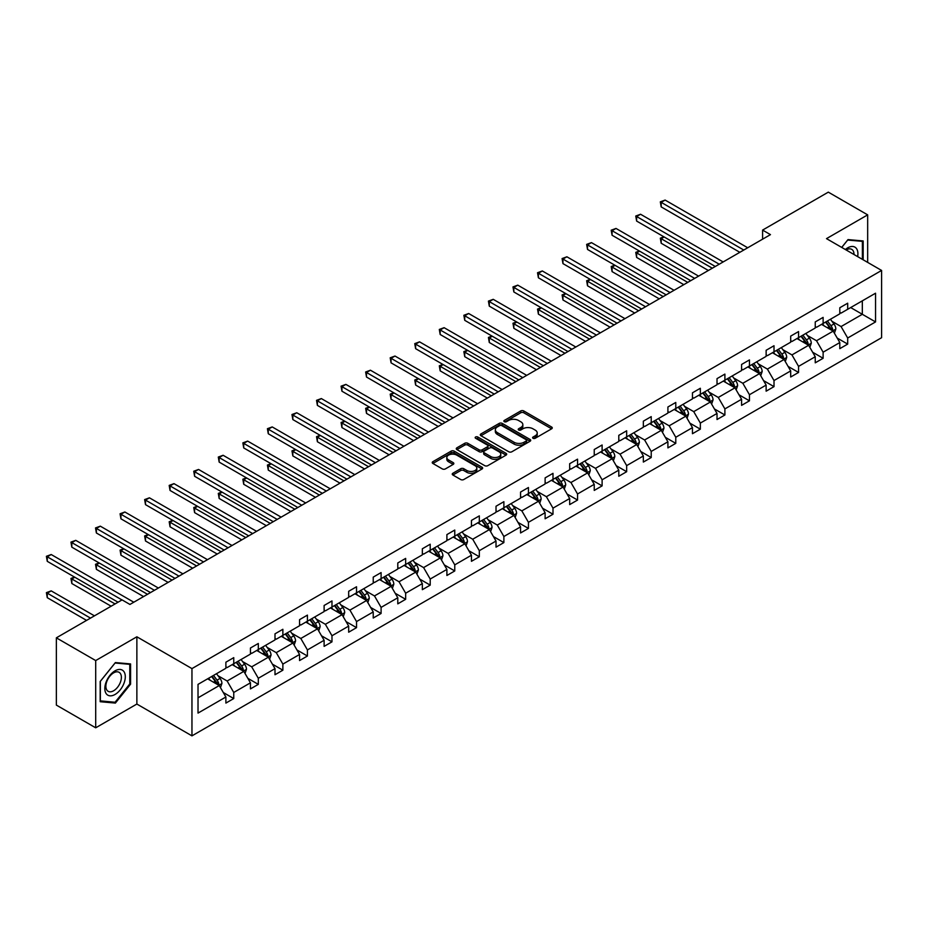 <?xml version="1.0" encoding="UTF-8"?>
<svg xmlns="http://www.w3.org/2000/svg" width="928" height="928" viewBox="0 0 928 928"><rect width="100%" height="100%" fill="white"/><g stroke="black" fill="none" stroke-linecap="round" stroke-linejoin="round"><path stroke-width="1.39" d="M533.043 438.283A1.531 0.882 0 0 0 535.212 438.283L551.626 428.806A2.181 1.264 0 0 0 552.264 427.912A2.181 1.264 0 0 0 551.626 427.019L523.81 410.965A2.181 1.264 0 0 0 520.724 410.965L504.31 420.442A1.531 0.882 0 0 0 503.858 421.068A1.531 0.882 0 0 0 504.31 421.695A1.531 0.882 0 0 0 506.468 421.695L508.59 420.465A6.995 4.037 0 0 1 518.485 420.465L520.805 421.799A6.995 4.037 0 0 1 522.847 424.653A6.995 4.037 0 0 1 520.805 427.506L518.682 428.736A1.531 0.882 0 0 0 518.23 429.362A1.531 0.882 0 0 0 518.682 429.989A1.531 0.882 0 0 0 520.84 429.989L522.963 428.759A6.995 4.037 0 0 1 532.858 428.759L535.178 430.093A6.995 4.037 0 0 1 537.219 432.958A6.995 4.037 0 0 1 535.178 435.812L533.043 437.03A1.531 0.882 0 0 0 532.602 437.656A1.531 0.882 0 0 0 533.043 438.283L533.043 437.03M452.899 473.234A2.181 1.264 0 0 0 452.249 474.127A2.181 1.264 0 0 0 452.899 475.02L460.694 479.521A2.181 1.264 0 0 0 463.791 479.521L482.015 468.988A2.181 1.264 0 0 0 482.664 468.106A2.181 1.264 0 0 0 482.015 467.213L454.21 451.147A2.181 1.264 0 0 0 451.112 451.147L432.889 461.68A2.181 1.264 0 0 0 432.239 462.573A2.181 1.264 0 0 0 432.889 463.466L442.308 468.907A2.181 1.264 0 0 0 445.394 468.907L453.2 464.394A2.181 1.264 0 0 0 453.838 463.501A2.181 1.264 0 0 0 453.2 462.62L448.526 459.917A5.846 3.376 0 0 1 446.82 457.527A5.846 3.376 0 0 1 450.428 454.407A5.846 3.376 0 0 1 456.796 455.149L475.101 465.717A5.846 3.376 0 0 1 476.818 468.106A5.846 3.376 0 0 1 473.21 471.215A5.846 3.376 0 0 1 466.842 470.484L463.791 468.721A2.181 1.264 0 0 0 460.694 468.721L452.899 473.234L452.899 475.02L460.694 470.542L460.694 468.721M136.868 636.794L95.7 660.562L56.353 637.838L56.353 705.094L95.7 727.807L136.868 704.05L191.957 735.858L191.957 668.601L136.868 636.794L136.868 704.05M867.668 262.404L867.668 214.867L826.5 238.635L881.6 270.442L191.957 668.601M867.668 214.867L828.31 192.142L762.596 230.086L762.596 239.18M56.353 637.838L122.067 599.894L129.943 604.441L770.46 234.633L762.596 230.086M508.753 451.774A2.181 1.264 0 0 0 511.838 451.774L530.074 441.252A2.181 1.264 0 0 0 530.712 440.359A2.181 1.264 0 0 0 530.074 439.466L502.257 423.412A2.181 1.264 0 0 0 499.171 423.412L480.936 433.933A2.181 1.264 0 0 0 480.298 434.826A2.181 1.264 0 0 0 480.936 435.719L508.753 451.774M476.215 438.619A1.531 0.882 0 0 1 477.769 438.828L477.769 437.007L506.05 453.34A2.181 1.264 0 0 1 506.688 454.233A2.181 1.264 0 0 1 506.05 455.126L487.815 465.647A2.181 1.264 0 0 1 484.718 465.647L456.912 449.593L464.719 445.115L464.719 443.306L456.912 447.806A2.181 1.264 0 0 0 456.274 448.7A2.181 1.264 0 0 0 456.912 449.593L456.912 447.806M464.719 445.115A2.181 1.264 0 0 1 467.805 445.115L467.805 443.306A2.181 1.264 0 0 0 464.719 443.306M467.805 443.306L479.08 449.813A2.181 1.264 0 0 0 482.177 449.813L487.351 446.82A2.181 1.264 0 0 0 487.989 445.927A2.181 1.264 0 0 0 487.351 445.046L475.612 438.26A1.531 0.882 0 0 1 475.159 437.633A1.531 0.882 0 0 1 476.099 436.821A1.531 0.882 0 0 1 477.769 437.007M95.7 660.562L95.7 727.807M198.024 684.365L225.887 668.288L225.887 662.198L233.752 657.65L233.752 663.74L250.444 654.101L250.444 648.011L258.309 643.475L258.309 649.565L275.001 639.926L275.001 633.836L282.866 629.288L282.866 635.378L299.558 625.75L299.558 619.66L307.423 615.113L307.423 621.203L324.116 611.575L324.116 605.485L331.98 600.938L331.98 607.028L348.673 597.388L348.673 591.298L356.538 586.763L356.538 592.853L373.23 583.213L373.23 577.123L381.095 572.588L381.095 578.666L397.787 569.038L397.787 562.948L405.652 558.401L405.652 564.491L422.344 554.863L422.344 548.773L430.209 544.226L430.209 550.316L446.902 540.688L446.902 534.598L454.766 530.05L454.766 536.14L471.459 526.501L471.459 520.411L479.324 515.875L479.324 521.965L496.016 512.326L496.016 506.236L503.881 501.688L503.881 507.778L520.562 498.15L520.562 492.06L528.438 487.513L528.438 493.603L545.119 483.975L545.119 477.885L552.995 473.338L552.995 479.428L569.676 469.788L569.676 463.71L577.552 459.163L577.552 465.253L594.233 455.613L594.233 449.523L602.11 444.988L602.11 451.066L618.79 441.438L618.79 435.348L626.667 430.801L626.667 436.891L643.348 427.263L643.348 421.173L651.224 416.626L651.224 422.716L667.905 413.088L667.905 406.998L675.781 402.45L675.781 408.54L692.462 398.901L692.462 392.811L700.338 388.275L700.338 394.365L717.019 384.726L717.019 378.636L724.896 374.088L724.896 380.178L741.576 370.55L741.576 364.46L749.453 359.913L749.453 366.003L766.134 356.375L766.134 350.285L774.01 345.738L774.01 351.828L790.691 342.188L790.691 336.11L798.567 331.563L798.567 337.653L815.248 328.013L815.248 321.923L823.124 317.388L823.124 323.478L839.805 313.838L839.805 307.748L847.682 303.201L847.682 309.291L875.545 293.213L875.545 321.923L847.682 338.012L847.682 344.102L839.805 348.65L839.805 342.56L823.124 352.188L823.124 358.278L815.248 362.825L815.248 356.735L798.567 366.374L798.567 372.453L790.691 377L790.691 370.91L774.01 380.55L774.01 386.64L766.134 391.175L766.134 385.085L749.453 394.725L749.453 400.815L741.576 405.362L741.576 399.272L724.896 408.9L724.896 414.99L717.019 419.537L717.019 413.447L700.338 423.075L700.338 429.165L692.462 433.712L692.462 427.622L675.781 437.262L675.781 443.352L667.905 447.888L667.905 441.798L651.224 451.437L651.224 457.527L643.348 462.074L643.348 455.984L626.667 465.612L626.667 471.702L618.79 476.25L618.79 470.16L602.11 479.788L602.11 485.878L594.233 490.425L594.233 484.335L577.552 493.974L577.552 500.053L569.676 504.6L569.676 498.51L552.995 508.15L552.995 514.24L545.119 518.775L545.119 512.685L528.438 522.325L528.438 528.415L520.562 532.962L520.562 526.872L503.881 536.5L503.881 542.59L496.016 547.137L496.016 541.047L479.324 550.675L479.324 556.765L471.459 561.312L471.459 555.222L454.766 564.862L454.766 570.952L446.902 575.488L446.902 569.398L430.209 579.037L430.209 585.127L422.344 589.674L422.344 583.584L405.652 593.212L405.652 599.302L397.787 603.85L397.787 597.76L381.095 607.388L381.095 613.478L373.23 618.025L373.23 611.935L356.538 621.574L356.538 627.653L348.673 632.2L348.673 626.11L331.98 635.75L331.98 641.84L324.116 646.375L324.116 640.285L307.423 649.925L307.423 656.015L299.558 660.562L299.558 654.472L282.866 664.1L282.866 670.19L275.001 674.737L275.001 668.647L258.309 678.275L258.309 684.365L250.444 688.912L250.444 682.822L233.752 692.462L233.752 698.552L225.887 703.088L225.887 696.998L198.024 713.087L198.024 684.365M191.957 735.858L881.6 337.699L881.6 270.442M232.186 664.645L243.832 671.373L227.14 681.001L218.034 675.746M227.14 681.001L233.752 692.462M243.832 671.373L250.444 682.822M225.887 666.826L227.14 667.557L233.752 663.74M256.743 650.47L268.389 657.198L251.697 666.826L242.591 661.571M251.697 666.826L258.309 678.275M268.389 657.198L275.001 668.647M250.444 652.651L251.697 653.382L258.309 649.565M281.3 636.295L292.946 643.023L276.254 652.651L267.148 647.396M276.254 652.651L282.866 664.1M292.946 643.023L299.558 654.472M275.001 638.476L276.254 639.195L282.866 635.378M305.857 622.108L317.504 628.836L300.811 638.476L291.705 633.209M300.811 638.476L307.423 649.925M317.504 628.836L324.116 640.285M299.558 624.3L300.811 625.02L307.423 621.203M330.414 607.933L342.061 614.661L325.368 624.3L316.262 619.034M325.368 624.3L331.98 635.75M342.061 614.661L348.673 626.11M324.116 610.114L325.368 610.844L331.98 607.028M354.972 593.758L366.618 600.486L349.926 610.114L340.82 604.859M349.926 610.114L356.538 621.574M366.618 600.486L373.23 611.935M348.673 595.938L349.926 596.669L356.538 592.853M379.517 579.582L391.175 586.31L374.483 595.938L365.377 590.684M374.483 595.938L381.095 607.388M391.175 586.31L397.787 597.76M373.23 581.763L374.483 582.494L381.095 578.666M404.074 565.407L415.732 572.124L399.04 581.763L389.934 576.497M399.04 581.763L405.652 593.212M415.732 572.124L422.344 583.584M397.787 567.588L399.04 568.307L405.652 564.491M428.632 551.22L440.29 557.948L423.597 567.588L414.491 562.322M423.597 567.588L430.209 579.037M440.29 557.948L446.902 569.398M422.344 553.401L423.597 554.132L430.209 550.316M453.189 537.045L464.847 543.773L448.154 553.401L439.048 548.146M448.154 553.401L454.766 564.862M464.847 543.773L471.459 555.222M446.902 539.226L448.154 539.957L454.766 536.14M477.746 522.87L489.404 529.598L472.712 539.226L463.606 533.971M472.712 539.226L479.324 550.675M489.404 529.598L496.016 541.047M471.459 525.051L472.712 525.782L479.324 521.965M502.303 508.695L513.961 515.423L497.269 525.051L488.163 519.796M497.269 525.051L503.881 536.5M513.961 515.423L520.562 526.872M496.016 510.876L497.269 511.595L503.881 507.778M526.86 494.52L538.518 501.236L521.826 510.876L512.72 505.609M521.826 510.876L528.438 522.325M538.518 501.236L545.119 512.685M520.562 496.7L521.826 497.42L528.438 493.603M551.418 480.333L563.064 487.061L546.383 496.7L537.277 491.434M546.383 496.7L552.995 508.15M563.064 487.061L569.676 498.51M545.119 482.514L546.383 483.244L552.995 479.428M575.975 466.158L587.621 472.886L570.94 482.514L561.834 477.259M570.94 482.514L577.552 493.974M587.621 472.886L594.233 484.335M569.676 468.338L570.94 469.069L577.552 465.253M600.532 451.982L612.178 458.71L595.498 468.338L586.392 463.084M595.498 468.338L602.11 479.788M612.178 458.71L618.79 470.16M594.233 454.163L595.498 454.894L602.11 451.066M625.089 437.807L636.736 444.524L620.055 454.163L610.937 448.897M620.055 454.163L626.667 465.612M636.736 444.524L643.348 455.984M618.79 439.988L620.055 440.707L626.667 436.891M649.646 423.62L661.293 430.348L644.612 439.988L635.494 434.722M644.612 439.988L651.224 451.437M661.293 430.348L667.905 441.798M643.348 425.801L644.612 426.532L651.224 422.716M674.204 409.445L685.85 416.173L669.169 425.801L660.052 420.546M669.169 425.801L675.781 437.262M685.85 416.173L692.462 427.622M667.905 411.626L669.169 412.357L675.781 408.54M698.761 395.27L710.407 401.998L693.726 411.626L684.609 406.371M693.726 411.626L700.338 423.075M710.407 401.998L717.019 413.447M692.462 397.451L693.726 398.182L700.338 394.365M723.318 381.095L734.964 387.823L718.284 397.451L709.166 392.196M718.284 397.451L724.896 408.9M734.964 387.823L741.576 399.272M717.019 383.276L718.284 383.995L724.896 380.178M747.875 366.92L759.522 373.636L742.841 383.276L733.723 378.009M742.841 383.276L749.453 394.725M759.522 373.636L766.134 385.085M741.576 369.1L742.841 369.82L749.453 366.003M772.432 352.733L784.079 359.461L767.398 369.1L758.28 363.834M767.398 369.1L774.01 380.55M784.079 359.461L790.691 370.91M766.134 354.914L767.398 355.644L774.01 351.828M796.99 338.558L808.636 345.286L791.955 354.914L782.838 349.659M791.955 354.914L798.567 366.374M808.636 345.286L815.248 356.735M790.691 340.738L791.955 341.469L798.567 337.653M821.547 324.382L833.193 331.11L816.512 340.738L807.395 335.484M816.512 340.738L823.124 352.188M833.193 331.11L839.805 342.56M815.248 326.563L816.512 327.294L823.124 323.478M850.663 307.562L862.321 314.29L841.07 326.563L831.952 321.297M841.07 326.563L847.682 338.012M875.545 321.923L862.321 314.29L862.321 300.846L875.545 293.213M839.805 312.388L841.07 313.107L847.682 309.291M198.024 697.821L219.275 685.548L207.628 678.82M219.275 685.548L225.887 696.998M837.207 338.059L847.682 344.102M812.65 352.234L823.124 358.278M788.092 366.409L798.567 372.453M763.535 380.596L774.01 386.64M738.978 394.771L749.453 400.815M714.421 408.946L724.896 414.99M689.864 423.122L700.338 429.165M665.306 437.308L675.781 443.352M640.749 451.484L651.224 457.527M616.192 465.659L626.667 471.702M591.635 479.834L602.11 485.878M567.089 494.009L577.552 500.053M542.532 508.196L552.995 514.24M517.975 522.371L528.438 528.415M493.418 536.546L503.881 542.59M468.86 550.722L479.324 556.765M444.303 564.908L454.766 570.952M419.746 579.084L430.209 585.127M395.189 593.259L405.652 599.302M370.632 607.434L381.095 613.478M346.074 621.609L356.538 627.653M321.517 635.796L331.98 641.84M296.96 649.971L307.423 656.015M272.403 664.146L282.866 670.19M247.846 678.322L258.309 684.365M223.288 692.508L233.752 698.552M863.179 259.805L863.179 240.955L847.995 239.598L841.708 247.416M130.57 684.18L130.57 663.926L115.385 662.569L100.189 681.465L100.189 701.719L115.385 703.076L130.57 684.18L129.781 683.727M533.658 438.503L535.178 437.622A6.995 4.037 0 0 0 537.219 434.768L537.219 432.958M522.847 424.653L522.847 426.474A6.995 4.037 0 0 1 520.805 429.328L519.286 430.198M551.603 428.817L523.81 412.786A2.181 1.264 0 0 0 520.724 412.786L504.925 421.904M530.074 439.466L530.074 441.252L502.257 425.221A2.181 1.264 0 0 0 499.171 425.221L480.971 435.731M526.211 440.986A1.531 0.882 0 0 0 526.663 440.359A1.531 0.882 0 0 0 526.211 439.733L501.793 425.639A1.531 0.882 0 0 0 499.635 425.639L497.396 426.926A6.995 4.037 0 0 0 495.343 429.792A6.995 4.037 0 0 0 497.396 432.645L514.077 442.273A6.995 4.037 0 0 0 523.972 442.273L526.211 440.986L526.211 442.795A1.531 0.882 0 0 0 526.663 442.18L526.663 440.359M495.343 429.792L495.343 431.601A6.995 4.037 0 0 0 497.396 434.455L497.396 432.645M526.211 442.795L523.972 444.094A6.995 4.037 0 0 1 514.077 444.094L497.396 434.455M467.805 445.115L479.08 451.634A2.181 1.264 0 0 0 482.177 451.634L487.351 448.642A2.181 1.264 0 0 0 487.989 447.748L487.989 445.927M477.769 438.828L506.015 455.138M490.784 456.576A5.846 3.376 0 0 0 497.153 457.307A5.846 3.376 0 0 0 500.772 454.186A5.846 3.376 0 0 0 499.055 451.797L492.606 448.073A2.181 1.264 0 0 0 489.508 448.073L484.335 451.066A2.181 1.264 0 0 0 483.697 451.959A2.181 1.264 0 0 0 484.335 452.841L490.784 456.576L490.784 458.386A5.846 3.376 0 0 0 497.153 459.116A5.846 3.376 0 0 0 500.772 456.008L500.772 454.186M483.697 451.959L483.697 453.769A2.181 1.264 0 0 0 484.335 454.662L484.335 452.841M490.784 458.386L484.335 454.662M476.818 468.106L476.818 469.916A5.846 3.376 0 0 1 473.21 473.036A5.846 3.376 0 0 1 466.842 472.306L463.791 470.542A2.181 1.264 0 0 0 460.694 470.542M446.82 457.527L446.82 459.348A5.846 3.376 0 0 0 448.526 461.738L448.526 459.917M453.177 464.418L448.526 461.738M481.992 469.011L454.21 452.968A2.181 1.264 0 0 0 451.112 452.968L432.912 463.478L432.889 461.68M113.773 702.148L115.385 703.076M834.388 333.175L835.838 328.999A5.904 3.41 -120 0 0 833.959 323.976L830.421 319.255M824.087 325.844L822.556 323.802M664.181 236.976L661.188 238.705L661.188 243.252L708.366 270.489M832.323 330.6L832.648 329.254A5.904 3.41 -120 0 0 830.966 325.705L827.428 320.984M825.955 321.842L829.841 327.027A3.004 1.74 60 0 1 830.386 327.944L832.648 329.254M825.537 322.074L829.075 326.795A5.904 3.41 60 0 1 830.548 329.579M661.188 243.252L660.318 238.206L712.298 268.215M660.318 238.206L663.833 236.779M743.78 250.038L661.188 202.35L665.121 200.077L747.713 247.764M739.848 252.312L661.188 206.898L661.188 202.35L660.318 201.852L665.121 200.077M661.188 206.898L660.318 201.852M809.831 347.362L811.281 343.174A5.904 3.41 -120 0 0 809.402 338.152L805.864 333.43M799.53 340.019L797.999 337.978M639.624 251.152L636.631 252.88L636.631 257.427L683.808 284.664M807.766 344.787L808.102 343.43A5.904 3.41 -120 0 0 806.409 339.88L802.871 335.159M801.398 336.017L805.284 341.202A3.004 1.74 60 0 1 805.829 342.119L808.102 343.43M800.98 336.249L804.518 340.97A5.904 3.41 60 0 1 805.991 343.754M636.631 257.427L635.761 252.381L687.741 282.39M635.761 252.381L639.276 250.954M785.274 361.537L786.724 357.35A5.904 3.41 -120 0 0 784.844 352.327L781.306 347.617M774.973 354.206L773.442 352.153M615.067 265.338L612.074 267.067L612.074 271.602L659.251 298.839M783.209 358.962L783.545 357.605A5.904 3.41 -120 0 0 781.852 354.055L778.314 349.334M776.84 350.192L780.726 355.389A3.004 1.74 60 0 1 781.272 356.294L783.545 357.605M776.423 350.424L779.961 355.146A5.904 3.41 60 0 1 781.434 357.93M612.074 271.602L611.204 266.556L663.184 296.566M611.204 266.556L614.719 265.13M719.223 264.213L636.631 216.526L640.564 214.252L723.156 261.94M715.291 266.487L636.631 221.073L636.631 216.526L635.761 216.027L640.564 214.252M636.631 221.073L635.761 216.027M694.666 278.388L612.074 230.712L616.006 228.439L698.598 276.126M690.734 280.662L612.074 235.248L612.074 230.712L611.204 230.202L616.006 228.439M612.074 235.248L611.204 230.202M857.646 256.604A14.465 8.352 120 0 0 845.35 249.516M853.992 254.504A10.95 6.322 120 0 0 851.718 249.354A10.95 6.322 120 0 0 846.127 249.968M841.742 247.428L847.682 240.05L862.39 241.361L862.39 259.353M861.416 240.804L862.39 241.361M123.923 683.437A14.465 8.352 120 0 0 120.176 669.459A14.465 8.352 120 0 0 106.198 681.848A14.465 8.352 120 0 0 109.945 695.826A14.465 8.352 120 0 0 123.923 683.437M120.338 682.416A10.95 6.322 120 0 0 119.109 672.324A10.95 6.322 120 0 0 106.917 681.21A10.95 6.322 120 0 0 108.147 691.302A10.95 6.322 120 0 0 120.338 682.416M100.352 700.953L100.352 681.326L115.06 663.021L129.781 664.332L129.781 683.959L115.06 702.264L100.189 700.86M128.806 663.764L129.781 664.332M760.716 375.712L762.166 371.536A5.904 3.41 -120 0 0 760.287 366.502L756.749 361.792M750.416 368.381L748.884 366.328M590.51 279.514L587.517 281.242L587.517 285.778L634.694 313.026M758.652 373.137L758.988 371.78A5.904 3.41 -120 0 0 757.294 368.23L753.756 363.521M752.283 364.368L756.169 369.564A3.004 1.74 60 0 1 756.714 370.469L758.988 371.78M751.877 364.611L755.404 369.321A5.904 3.41 60 0 1 756.877 372.105M587.517 285.778L586.647 280.743L638.626 310.752M586.647 280.743L590.162 279.316M670.109 292.575L587.517 244.888L591.449 242.614L674.053 290.302M666.176 294.849L587.517 249.435L587.517 244.888L586.647 244.389L591.449 242.614M587.517 249.435L586.647 244.389M736.159 389.888L737.609 385.712A5.904 3.41 -120 0 0 735.73 380.689L732.192 375.968M725.858 382.556L724.327 380.515M565.952 293.689L562.96 295.417L562.96 299.964L610.137 327.201M734.094 387.312L734.431 385.955A5.904 3.41 -120 0 0 732.737 382.417L729.199 377.696M727.726 378.543L731.612 383.74A3.004 1.74 60 0 1 732.157 384.656L734.431 385.955M727.32 378.786L730.846 383.508A5.904 3.41 60 0 1 732.32 386.292M562.96 299.964L562.09 294.918L614.069 324.928M562.09 294.918L565.604 293.492M645.552 306.75L562.96 259.063L566.892 256.789L649.496 304.477M641.619 309.024L562.96 263.61L562.96 259.063L562.09 258.564L566.892 256.789M562.96 263.61L562.09 258.564M711.602 404.063L713.052 399.887A5.904 3.41 -120 0 0 711.173 394.864L707.635 390.143M701.301 396.732L699.77 394.69M541.395 307.864L538.402 309.592L538.402 314.14L585.58 341.376M709.537 401.488L709.874 400.142A5.904 3.41 -120 0 0 708.18 396.592L704.642 391.871M703.169 392.73L707.055 397.915A3.004 1.74 60 0 1 707.6 398.831L709.874 400.142M702.763 392.962L706.289 397.683A5.904 3.41 60 0 1 707.762 400.467M538.402 314.14L537.532 309.094L589.512 339.103M537.532 309.094L541.047 307.667M620.994 320.926L538.402 273.238L542.335 270.964L624.938 318.652M617.062 323.199L538.402 277.785L538.402 273.238L537.532 272.739L542.335 270.964M538.402 277.785L537.532 272.739M687.045 418.25L688.495 414.062A5.904 3.41 -120 0 0 686.616 409.039L683.078 404.318M676.744 410.907L675.213 408.865M516.838 322.051L513.845 323.768L513.845 328.315L561.022 355.552M684.98 415.674L685.316 414.317A5.904 3.41 -120 0 0 683.623 410.768L680.085 406.046M678.612 406.905L682.498 412.09A3.004 1.74 60 0 1 683.043 413.006L685.316 414.317M678.206 407.137L681.732 411.858A5.904 3.41 60 0 1 683.205 414.642M513.845 328.315L512.975 323.269L564.955 353.278M512.975 323.269L516.49 321.842M596.437 335.101L513.845 287.413L517.778 285.151L600.381 332.827M592.505 337.374L513.845 291.96L513.845 287.413L512.975 286.914L517.778 285.151M513.845 291.96L512.975 286.914M662.488 432.425L663.938 428.237A5.904 3.41 -120 0 0 662.058 423.214L658.52 418.505M652.187 425.094L650.656 423.04M492.281 336.226L489.288 337.954L489.288 342.49L536.465 369.727M660.423 429.85L660.759 428.492A5.904 3.41 -120 0 0 659.066 424.943L655.528 420.222M654.054 421.08L657.94 426.277A3.004 1.74 60 0 1 658.486 427.182L660.759 428.492M653.648 421.324L657.175 426.033A5.904 3.41 60 0 1 658.648 428.817M489.288 342.49L488.418 337.456L540.398 367.465M488.418 337.456L491.933 336.029M571.88 349.288L489.288 301.6L493.22 299.326L575.824 347.014M567.948 351.55L489.288 306.136L489.288 301.6L488.418 301.101L493.22 299.326M489.288 306.136L488.418 301.101M637.942 446.6L639.38 442.424A5.904 3.41 -120 0 0 637.501 437.401L633.963 432.68M627.63 439.269L626.098 437.227M467.724 350.401L464.731 352.13L464.731 356.677L511.908 383.914M635.866 444.025L636.202 442.668A5.904 3.41 -120 0 0 634.508 439.118L630.982 434.408M629.497 435.255L633.383 440.452A3.004 1.74 60 0 1 633.928 441.368L636.202 442.668M629.091 435.499L632.618 440.208A5.904 3.41 60 0 1 634.091 443.004M464.731 356.677L463.861 351.631L515.84 381.64M463.861 351.631L467.376 350.204M547.323 363.463L464.731 315.775L468.663 313.502L551.267 361.189M543.39 365.736L464.731 320.322L464.731 315.775L463.861 315.276L468.663 313.502M464.731 320.322L463.861 315.276M613.385 460.775L614.823 456.599A5.904 3.41 -120 0 0 612.944 451.576L609.406 446.855M603.072 453.444L601.541 451.402M443.166 364.576L440.174 366.305L440.174 370.852L487.351 398.089M611.308 458.2L611.645 456.854A5.904 3.41 -120 0 0 609.951 453.305L606.425 448.584M604.94 449.43L608.826 454.627A3.004 1.74 60 0 1 609.383 455.544L611.645 456.854M604.534 449.674L608.06 454.395A5.904 3.41 60 0 1 609.534 457.179M440.174 370.852L439.304 365.806L491.283 395.815M439.304 365.806L442.818 364.379M522.766 377.638L440.174 329.95L444.106 327.677L526.71 375.364M518.833 379.912L440.174 334.498L440.174 329.95L439.304 329.452L444.106 327.677M440.174 334.498L439.304 329.452M588.828 474.95L590.266 470.774A5.904 3.41 -120 0 0 588.387 465.752L584.849 461.03M578.515 467.619L576.984 465.578M418.609 378.752L415.616 380.48L415.616 385.027L462.794 412.264M586.751 472.387L587.088 471.03A5.904 3.41 -120 0 0 585.394 467.48L581.868 462.759M580.383 463.617L584.269 468.802A3.004 1.74 60 0 1 584.826 469.719L587.088 471.03M579.977 463.849L583.503 468.57A5.904 3.41 60 0 1 584.976 471.354M415.616 385.027L414.758 379.981L466.726 409.99M414.758 379.981L418.261 378.554M498.208 391.813L415.616 344.126L419.549 341.852L502.152 389.54M494.276 394.087L415.616 348.673L415.616 344.126L414.758 343.627L419.549 341.852M415.616 348.673L414.758 343.627M564.27 489.137L565.709 484.95A5.904 3.41 -120 0 0 563.83 479.927L560.292 475.217M553.958 481.806L552.427 479.753M394.052 392.938L391.059 394.655L391.059 399.202L438.236 426.439M562.194 486.562L562.53 485.205A5.904 3.41 -120 0 0 560.837 481.655L557.31 476.934M555.826 477.792L559.712 482.989A3.004 1.74 60 0 1 560.268 483.894L562.53 485.205M555.42 478.024L558.946 482.746A5.904 3.41 60 0 1 560.419 485.53M391.059 399.202L390.201 394.156L442.169 424.166M390.201 394.156L393.704 392.73M473.663 405.988L391.059 358.312L394.992 356.039L477.595 403.726M469.719 408.262L391.059 362.848L391.059 358.312L390.201 357.802L394.992 356.039M391.059 362.848L390.201 357.802M539.713 503.312L541.152 499.125A5.904 3.41 -120 0 0 539.272 494.102L535.734 489.392M529.401 495.981L527.87 493.928M369.495 407.114L366.502 408.842L366.502 413.378L413.679 440.626M537.637 500.737L537.973 499.38A5.904 3.41 -120 0 0 536.28 495.83L532.753 491.121M531.268 491.968L535.166 497.164A3.004 1.74 60 0 1 535.711 498.069L537.973 499.38M530.862 492.211L534.389 496.921A5.904 3.41 60 0 1 535.862 499.705M366.502 413.378L365.644 408.343L417.612 438.352M365.644 408.343L369.147 406.916M449.106 420.175L366.502 372.488L370.434 370.214L453.038 417.902M445.162 422.449L366.502 377.035L366.502 372.488L365.644 371.989L370.434 370.214M366.502 377.035L365.644 371.989M515.156 517.488L516.594 513.312A5.904 3.41 -120 0 0 514.715 508.289L511.177 503.568M504.844 510.156L503.312 508.115M344.938 421.289L341.945 423.017L341.945 427.564L389.122 454.801M513.08 514.912L513.416 513.555A5.904 3.41 -120 0 0 511.722 510.017L508.196 505.296M506.711 506.143L510.609 511.34A3.004 1.74 60 0 1 511.154 512.256L513.416 513.555M506.305 506.386L509.832 511.108A5.904 3.41 60 0 1 511.305 513.892M341.945 427.564L341.086 422.518L393.054 452.528M341.086 422.518L344.59 421.092M424.548 434.35L341.945 386.663L345.889 384.389L428.481 432.077M420.604 436.624L341.945 391.21L341.945 386.663L341.086 386.164L345.889 384.389M341.945 391.21L341.086 386.164M490.599 531.663L492.037 527.487A5.904 3.41 -120 0 0 490.158 522.464L486.632 517.743M480.286 524.332L478.755 522.29M320.38 435.464L317.388 437.192L317.388 441.74L364.565 468.976M488.522 529.088L488.859 527.742A5.904 3.41 -120 0 0 487.165 524.192L483.639 519.471M482.154 520.33L486.052 525.515A3.004 1.74 60 0 1 486.597 526.431L488.859 527.742M481.748 520.562L485.286 525.283A5.904 3.41 60 0 1 486.748 528.067M317.388 441.74L316.529 436.694L368.509 466.703M316.529 436.694L320.032 435.267M399.991 448.526L317.388 400.838L321.332 398.564L403.924 446.252M396.047 450.799L317.388 405.385L317.388 400.838L316.529 400.339L321.332 398.564M317.388 405.385L316.529 400.339M466.042 545.85L467.492 541.662A5.904 3.41 -120 0 0 465.601 536.639L462.074 531.918M455.729 538.507L454.198 536.465M295.823 449.651L292.83 451.368L292.83 455.915L340.008 483.152M463.977 543.274L464.302 541.917A5.904 3.41 -120 0 0 462.608 538.368L459.082 533.646M457.597 534.505L461.494 539.69A3.004 1.74 60 0 1 462.04 540.606L464.302 541.917M457.191 534.737L460.729 539.458A5.904 3.41 60 0 1 462.19 542.242M292.83 455.915L291.972 450.869L343.952 480.878M291.972 450.869L295.475 449.442M375.434 462.701L292.83 415.013L296.774 412.751L379.366 460.427M371.49 464.974L292.83 419.56L292.83 415.013L291.972 414.514L296.774 412.751M292.83 419.56L291.972 414.514M441.484 560.025L442.934 555.837A5.904 3.41 -120 0 0 441.044 550.814L437.517 546.105M431.172 552.694L429.641 550.64M271.266 463.826L268.273 465.554L268.273 470.09L315.45 497.327M439.42 557.45L439.744 556.092A5.904 3.41 -120 0 0 438.051 552.543L434.524 547.822M433.04 548.68L436.937 553.877A3.004 1.74 60 0 1 437.482 554.782L439.744 556.092M432.634 548.912L436.172 553.633A5.904 3.41 60 0 1 437.633 556.417M268.273 470.09L267.415 465.056L319.394 495.065M267.415 465.056L270.918 463.617M350.877 476.888L268.273 429.2L272.217 426.926L354.809 474.614M346.933 479.15L268.273 433.736L268.273 429.2L267.415 428.701L272.217 426.926M268.273 433.736L267.415 428.701M416.927 574.2L418.377 570.024A5.904 3.41 -120 0 0 416.486 565.001L412.96 560.28M406.615 566.869L405.084 564.827M246.709 478.001L243.716 479.73L243.716 484.277L290.893 511.514M414.862 571.625L415.187 570.268A5.904 3.41 -120 0 0 413.494 566.718L409.967 562.008M408.482 562.855L412.38 568.052A3.004 1.74 60 0 1 412.925 568.968L415.187 570.268M408.076 563.099L411.614 567.808A5.904 3.41 60 0 1 413.076 570.604M243.716 484.277L242.858 479.231L294.837 509.24M242.858 479.231L246.361 477.804M326.32 491.063L243.716 443.375L247.66 441.102L330.252 488.789M322.376 493.336L243.716 447.922L243.716 443.375L242.858 442.876L247.66 441.102M243.716 447.922L242.858 442.876M392.37 588.375L393.82 584.199A5.904 3.41 -120 0 0 391.929 579.176L388.403 574.455M382.058 581.044L380.526 579.002M222.152 492.176L219.159 493.905L219.159 498.452L266.336 525.689M390.305 585.8L390.63 584.454A5.904 3.41 -120 0 0 388.936 580.905L385.41 576.184M383.925 577.03L387.823 582.227A3.004 1.74 60 0 1 388.368 583.144L390.63 584.454M383.519 577.274L387.057 581.995A5.904 3.41 60 0 1 388.519 584.779M219.159 498.452L218.3 493.406L270.28 523.415M218.3 493.406L221.804 491.979M301.762 505.238L219.159 457.55L223.103 455.277L305.695 502.964M297.818 507.512L219.159 462.098L219.159 457.55L218.3 457.052L223.103 455.277M219.159 462.098L218.3 457.052M367.813 602.55L369.263 598.374A5.904 3.41 -120 0 0 367.372 593.352L363.846 588.63M357.5 595.219L355.969 593.178M197.594 506.352L194.602 508.08L194.602 512.627L241.779 539.864M365.748 599.975L366.073 598.63A5.904 3.41 -120 0 0 364.391 595.08L360.853 590.359M359.368 591.217L363.266 596.402A3.004 1.74 60 0 1 363.811 597.319L366.073 598.63M358.962 591.449L362.5 596.17A5.904 3.41 60 0 1 363.962 598.954M194.602 512.627L193.743 507.581L245.723 537.59M193.743 507.581L197.246 506.154M277.205 519.413L194.602 471.726L198.546 469.452L281.138 517.14M273.273 521.687L194.602 476.273L194.602 471.726L193.743 471.227L198.546 469.452M194.602 476.273L193.743 471.227M343.256 616.737L344.706 612.55A5.904 3.41 -120 0 0 342.815 607.527L339.288 602.817M332.943 609.406L331.412 607.353M173.037 520.538L170.044 522.255L170.044 526.802L217.222 554.039M341.191 614.162L341.516 612.805A5.904 3.41 -120 0 0 339.834 609.255L336.296 604.534M334.811 605.392L338.708 610.589A3.004 1.74 60 0 1 339.254 611.494L341.516 612.805M334.405 605.624L337.943 610.346A5.904 3.41 60 0 1 339.404 613.13M170.044 526.802L169.186 521.756L221.166 551.766M169.186 521.756L172.701 520.33M252.648 533.588L170.044 485.912L173.988 483.639L256.58 531.326M248.716 535.862L170.044 490.448L170.044 485.912L169.186 485.402L173.988 483.639M170.044 490.448L169.186 485.402M318.698 630.912L320.148 626.725A5.904 3.41 -120 0 0 318.258 621.702L314.731 616.992M308.386 623.581L306.855 621.528M148.48 534.714L145.499 536.442L145.499 540.978L192.664 568.214M316.634 628.337L316.958 626.98A5.904 3.41 -120 0 0 315.276 623.43L311.738 618.721M310.265 619.568L314.151 624.764A3.004 1.74 60 0 1 314.696 625.669L316.958 626.98M309.848 619.811L313.386 624.521A5.904 3.41 60 0 1 314.847 627.305M145.499 540.978L144.629 535.943L196.608 565.952M144.629 535.943L148.144 534.516M228.091 547.775L145.499 500.088L149.431 497.814L232.023 545.502M224.158 550.049L145.499 504.635L145.499 500.088L144.629 499.589L149.431 497.814M145.499 504.635L144.629 499.589M294.141 645.088L295.591 640.912A5.904 3.41 -120 0 0 293.7 635.889L290.174 631.168M283.829 637.756L282.298 635.715M123.923 548.889L120.942 550.617L120.942 555.164L168.119 582.401M292.076 642.512L292.401 641.155A5.904 3.41 -120 0 0 290.719 637.617L287.181 632.896M285.708 633.743L289.594 638.94A3.004 1.74 60 0 1 290.139 639.856L292.401 641.155M285.29 633.986L288.828 638.708A5.904 3.41 60 0 1 290.29 641.492M120.942 555.164L120.072 550.118L172.051 580.128M120.072 550.118L123.586 548.692M203.534 561.95L120.942 514.263L124.874 511.989L207.466 559.677M199.601 564.224L120.942 518.81L120.942 514.263L120.072 513.764L124.874 511.989M120.942 518.81L120.072 513.764M269.584 659.263L271.034 655.087A5.904 3.41 -120 0 0 269.143 650.064L265.617 645.343M259.272 651.932L257.74 649.89M99.366 563.064L96.384 564.792L96.384 569.34L143.562 596.576M267.519 656.688L267.844 655.342A5.904 3.41 -120 0 0 266.162 651.792L262.624 647.071M261.151 647.93L265.037 653.115A3.004 1.74 60 0 1 265.582 654.031L267.844 655.342M260.733 648.162L264.271 652.883A5.904 3.41 60 0 1 265.744 655.667M96.384 569.34L95.514 564.294L147.494 594.303M95.514 564.294L99.029 562.867M178.976 576.126L96.384 528.438L100.317 526.164L182.909 573.852M175.044 578.399L96.384 532.985L96.384 528.438L95.514 527.939L100.317 526.164M96.384 532.985L95.514 527.939M245.027 673.45L246.477 669.262A5.904 3.41 -120 0 0 244.598 664.239L241.06 659.518M234.714 666.107L233.183 664.065M74.808 577.239L71.827 578.968L71.827 583.515L111.128 606.204M242.962 670.874L243.287 669.517A5.904 3.41 -120 0 0 241.605 665.968L238.067 661.246M236.594 662.105L240.48 667.29A3.004 1.74 60 0 1 241.025 668.206L243.287 669.517M236.176 662.337L239.714 667.058A5.904 3.41 60 0 1 241.187 669.842M71.827 583.515L70.957 578.469L115.06 603.942M70.957 578.469L74.472 577.042M154.419 590.301L71.827 542.613L75.76 540.351L158.352 588.027M150.487 592.574L71.827 547.16L71.827 542.613L70.957 542.114L75.76 540.351M71.827 547.16L70.957 542.114M220.47 687.625L221.92 683.437A5.904 3.41 -120 0 0 220.04 678.414L216.502 673.705M210.157 680.294L208.626 678.24M94.447 615.844L51.202 590.881L47.27 593.154L47.27 597.69L86.571 620.391M218.405 685.05L218.73 683.692A5.904 3.41 -120 0 0 217.048 680.143L213.51 675.422M212.036 676.28L215.922 681.477A3.004 1.74 60 0 1 216.468 682.382L218.73 683.692M211.619 676.512L215.157 681.233A5.904 3.41 60 0 1 216.63 684.017M47.27 597.69L46.4 592.644L90.503 618.118M46.4 592.644L51.202 590.881M121.986 599.94L47.27 556.8L51.202 554.526L133.794 602.214M118.053 602.214L47.27 561.336L47.27 556.8L46.4 556.301L51.202 554.526M47.27 561.336L46.4 556.301M535.178 437.622L535.178 435.812M518.682 429.989L518.682 428.736M520.805 429.328L520.805 427.506M504.31 421.695L504.31 420.442M520.724 412.786L520.724 410.965M523.81 412.786L523.81 410.965M551.626 428.806L551.626 427.019M480.936 435.719L480.936 433.933M499.171 425.221L499.171 423.412M502.257 425.221L502.257 423.412M514.077 444.094L514.077 442.273M523.972 444.094L523.972 442.273M479.08 451.634L479.08 449.813M482.177 451.634L482.177 449.813M487.351 448.642L487.351 446.82M506.05 455.126L506.05 453.34M463.791 470.542L463.791 468.721M466.842 472.306L466.842 470.484M453.2 464.394L453.2 462.62M451.112 452.968L451.112 451.147M454.21 452.968L454.21 451.147M482.015 468.988L482.015 467.213M832.764 330.855L835.803 329.115M830.966 325.705L833.959 323.976M827.393 327.758L829.075 326.795M808.218 345.042L811.246 343.29M806.409 339.88L809.402 338.152M802.836 341.933L804.518 340.97M783.661 359.217L786.689 357.466M781.852 354.055L784.844 352.327M778.29 356.12L779.961 355.146M759.104 373.392L762.132 371.641M757.294 368.23L760.287 366.502M753.733 370.295L755.404 369.321M734.547 387.568L737.574 385.828M732.737 382.417L735.73 380.689M729.176 384.47L730.846 383.508M709.99 401.754L713.017 400.003M708.18 396.592L711.173 394.864M704.619 398.646L706.289 397.683M685.432 415.93L688.46 414.178M683.623 410.768L686.616 409.039M680.062 412.821L681.732 411.858M660.875 430.105L663.903 428.353M659.066 424.943L662.058 423.214M655.504 427.008L657.175 426.033M636.318 444.28L639.346 442.528M634.508 439.118L637.501 437.401M630.947 441.183L632.618 440.208M611.761 458.455L614.788 456.715M609.951 453.305L612.944 451.576M606.39 455.358L608.06 454.395M587.204 472.642L590.231 470.89M585.394 467.48L588.387 465.752M581.833 469.533L583.503 468.57M562.646 486.817L565.674 485.066M560.837 481.655L563.83 479.927M557.276 483.72L558.946 482.746M538.089 500.992L541.117 499.241M536.28 495.83L539.272 494.102M532.718 497.895L534.389 496.921M513.532 515.168L516.56 513.428M511.722 510.017L514.715 508.289M508.161 512.07L509.832 511.108M488.975 529.354L492.002 527.603M487.165 524.192L490.158 522.464M483.604 526.246L485.286 525.283M464.418 543.53L467.445 541.778M462.608 538.368L465.601 536.639M459.047 540.421L460.729 539.458M439.86 557.705L442.888 555.953M438.051 552.543L441.044 550.814M434.49 554.608L436.172 553.633M415.303 571.88L418.331 570.128M413.494 566.718L416.486 565.001M409.932 568.783L411.614 567.808M390.746 586.055L393.774 584.315M388.936 580.905L391.929 579.176M385.375 582.958L387.057 581.995M366.189 600.242L369.216 598.49M364.391 595.08L367.372 593.352M360.818 597.133L362.5 596.17M341.632 614.417L344.659 612.666M339.834 609.255L342.815 607.527M336.261 611.32L337.943 610.346M317.074 628.592L320.102 626.841M315.276 623.43L318.258 621.702M311.704 625.495L313.386 624.521M292.517 642.768L295.545 641.028M290.719 637.617L293.7 635.889M287.146 639.67L288.828 638.708M267.96 656.954L270.988 655.203M266.162 651.792L269.143 650.064M262.589 653.846L264.271 652.883M243.403 671.13L246.43 669.378M241.605 665.968L244.598 664.239M238.032 668.021L239.714 667.058M218.846 685.305L221.885 683.553M217.048 680.143L220.04 678.414M213.475 682.208L215.157 681.233"/></g></svg>
